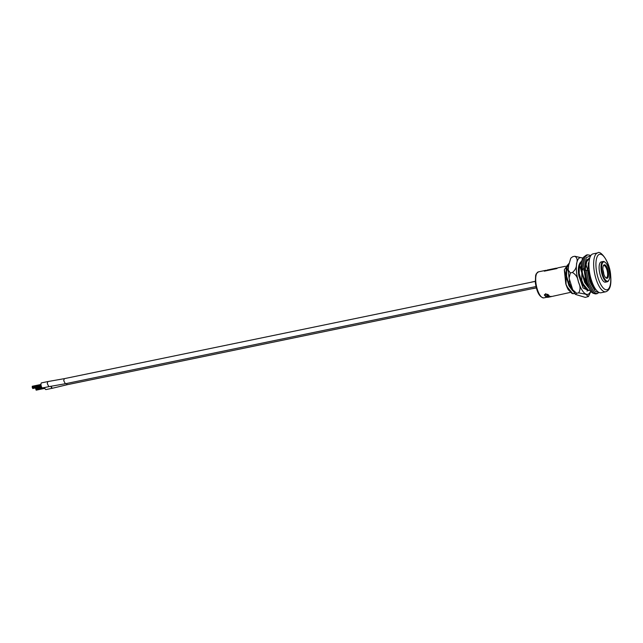 <?xml version="1.0" encoding="UTF-8"?>
<svg xmlns="http://www.w3.org/2000/svg" width="643" height="643" viewBox="0 0 643 643"><rect width="100%" height="100%" fill="white"/><g stroke="black" fill="none" stroke-linecap="round" stroke-linejoin="round"><path stroke-width="0.96" d="M605.232 262.376L604.741 261.99A10.36 3.762 78.3 0 0 604.187 261.645A10.36 3.762 78.3 0 0 603.134 261.484L601.245 261.878A10.36 3.762 78.3 0 0 599.236 270.076A10.36 3.762 78.3 0 0 605.441 282.164L607.33 281.771A10.36 3.762 78.3 0 0 608.6 280.669L608.897 280.123A9.838 3.569 78.3 0 0 609.202 270.807A9.838 3.569 78.3 0 0 605.232 262.376A9.838 3.569 78.3 0 0 604.709 262.047A9.838 3.569 78.3 0 0 601.808 269.682A9.838 3.569 78.3 0 0 606.703 281.015A9.838 3.569 78.3 0 0 608.897 280.123M565.494 266.258L558.092 267.793A13.294 4.822 78.3 0 0 556.894 268.565L544.291 271.169A13.294 4.822 -101.7 0 1 545.489 270.398A13.294 4.822 -101.7 0 1 546.896 270.631M566.949 266.491L566.282 267.882L566.089 276.128L568.975 285.838L572.688 290.821M568.959 263.445L567.134 265.872L566.772 267.343L566.571 276.032L569.465 285.741L573.958 292.123M544.364 294.727L544.541 295.402L545.505 293.755L548.31 294.976L545.69 294.277L544.967 295.145L545.433 295.756L544.541 295.402M544.557 295.177L545.505 293.755M545.264 296.158L548.833 295.177A13.294 4.822 78.3 0 0 549.034 295.37L547.506 295.941L548.294 296.158L547.651 296.64L546.237 296.937A13.567 4.927 78.3 0 1 546.028 296.801L547.852 296.174L545.481 296.359A13.567 4.927 78.3 0 1 545.264 296.158L548.833 295.426A13.567 4.927 78.3 0 0 549.042 295.627M547.506 295.941A13.567 4.927 78.3 0 0 547.514 295.949L548.383 296.286M547.651 296.64L548.278 295.901L547.635 296.383M546.028 296.801L547.836 295.917M549.468 296.31L549.934 296.568M548.093 296.527L548.945 296.351A13.294 4.822 78.3 0 0 549.146 296.431L546.767 297.203A13.567 4.927 78.3 0 1 546.566 297.114L546.542 296.873M550.014 296.576L547.973 297.307A13.567 4.927 78.3 0 1 547.924 297.315L549.918 296.905M588.458 290.532L583.056 287.976L578.853 275.815A13.808 5.015 78.3 0 1 578.555 267.118A13.808 5.015 78.3 0 1 579.56 263.863L579.512 263.943M578.379 268.959L578.692 273.532L581.577 283.241L585.283 288.217M581.851 260.769L579.729 263.268L579.375 264.739L579.174 273.428L582.06 283.137L583.378 285.492L587.879 290.347L590.322 290.379M581.537 269.449L581.843 272.881L584.728 282.59L588.433 287.574M582.036 269.827L582.325 272.777L585.21 282.486L589.036 288.241M584.728 269.771L584.784 270.438M585.21 269.602L585.267 270.333M589.004 261.934L588.337 263.333L587.983 270.333M589.084 261.645L588.94 263.823M590.009 278.877L593.103 284.688M588.779 272.431L592.219 282.542M605.778 291.785L601.06 292.758A19.853 7.21 -101.7 0 1 589.173 269.594A19.853 7.21 -101.7 0 1 593.023 253.881L597.749 252.9C600.072 249.926 609.958 261.211 610.665 275.558C611.324 283.266 610.786 289.969 605.778 291.785A19.853 7.21 -101.7 0 1 593.899 268.621A19.853 7.21 -101.7 0 1 597.749 252.9M568.926 263.622L566.62 268.436L566.571 276.032L568.709 283.177L571.683 289.463M581.835 260.833L579.222 265.832L579.174 273.428L581.312 280.573L584.286 286.866M582.084 269.867L582.325 272.777L584.463 279.922L587.437 286.215M588.763 272.335L591.624 280.878M566.772 267.343L566.62 268.436M579.375 264.739L579.222 265.832M589.414 259.426L588.554 259.386L586.52 261.87L585.66 264.498M588.819 262.794L588.666 263.879M568.709 283.177L569.192 283.081L569.465 279.906M569.192 283.081L573.243 290.813M578.925 276.257L578.395 271.909M586.971 291.086L588.152 290.443M581.312 280.573L581.794 280.477L581.843 272.881L579.705 265.736M581.794 280.477L583.209 283.949L588.361 290.242L590.041 290.451M584.463 279.922L584.945 279.826L585.21 276.924M584.945 279.826L588.208 286.529M566.041 283.732L566.089 276.128L564.313 269.835L565.776 283.78L567.456 287.204L572.608 293.497L574.842 293.521M567.464 265.02L564.313 269.835M585.251 269.578L585.283 270.333M565.776 283.78A15.36 5.578 78.3 0 0 568.099 289.422L572.125 293.594L574.287 293.706M568.227 271.266L567.102 268.332M588.144 271.579L586.006 264.434M568.099 289.422L568.533 290.114M547.089 270.59L547.04 270.132L555.656 268.356L555.705 268.814M557.151 268.292A13.294 4.822 78.3 0 0 556.091 268.203A13.294 4.822 78.3 0 0 555.656 268.356M547.04 270.132A13.294 4.822 -101.7 0 1 547.482 269.98L556.091 268.203M550.456 296.761L550.947 296.278M551.019 296.544L550.344 296.495L551.019 296.544M549.098 296.785L547.289 297.331A13.567 4.927 78.3 0 1 547.089 297.299L549.5 296.801A13.567 4.927 78.3 0 0 549.652 296.833L550.062 296.849M547.764 297.235L549.636 296.921M546.566 297.114L548.945 296.351M547.378 296.254L547.852 296.174M545.481 293.964L548.069 294.51M548.061 294.743L548.302 295.217M544.79 294.944L545.433 295.756M603.134 261.484A10.36 3.762 78.3 0 0 601.125 269.682A10.36 3.762 78.3 0 0 606.285 281.61A10.36 3.762 78.3 0 0 607.33 281.771M603.801 274.095A6.213 2.259 78.3 0 0 602.941 269.931M605.69 277.647A6.213 2.259 78.3 0 0 605.706 277.647A6.213 2.259 78.3 0 0 606.333 277.744A6.213 2.259 78.3 0 0 607.434 272.021A6.213 2.259 78.3 0 0 604.444 265.672A6.213 2.259 78.3 0 0 603.817 265.575A6.213 2.259 78.3 0 0 603.271 265.921M606.405 278.186A6.904 2.508 78.3 0 0 608.439 272.825A6.904 2.508 78.3 0 0 605.007 264.876A6.904 2.508 78.3 0 0 603.464 265.503A6.904 2.508 78.3 0 0 603.247 272.037A6.904 2.508 78.3 0 0 606.036 277.953A6.904 2.508 78.3 0 0 606.405 278.186M536.302 287.831L67.322 384.683L52.292 388.276L50.877 386.258M67.322 384.683L66.221 383.558L67.322 384.683M535.989 286.545L65.345 383.742L48.868 386.652L47.269 383.606L47.791 381.58L64.26 378.663L63.737 380.704L64.26 378.663L535.233 281.401M65.345 383.742L63.737 380.704L65.345 383.742M48.804 386.66L42.551 387.954A2.588 0.94 -101.7 0 1 41.007 384.932A2.588 0.94 -101.7 0 1 41.506 382.882L47.727 381.596M52.228 388.284L45.974 389.57A2.588 0.94 -101.7 0 1 44.6 387.528L35.759 389.015M52.276 388.268A2.588 0.94 -101.7 0 1 50.91 386.258M570.783 258.148L572.76 256.678L570.783 258.148L568.653 265.406L568.187 270.036L570.341 272.929L569.071 278.162L572.712 289.736L576.61 293.288L575.485 294.422L585.299 297.396L588.441 296.519L585.54 294.148L578.66 292.862L576.61 293.288M578.66 292.862C580.573 289.784 580.492 286.191 578.427 282.076C577.856 277.639 575.847 274.448 572.391 272.503C575.381 269.939 576.747 267.03 576.506 263.783C577.768 260.222 577.205 257.714 574.81 256.26L582.855 258.092M574.81 256.26L572.76 256.678M572.391 272.503L570.341 272.929M590.957 291.247L588.441 296.519M581.151 269.16L584.302 268.509A152.64 54.414 -3.1 0 1 585.283 269.248L583.49 270.02L581.151 269.16L581.674 268.645L583.731 257.16L586.344 255.07L583.233 257.449C582.807 258.02 581.039 260.664 581.063 269.023M589.792 257.931L587.043 259.732L585.283 269.248L584.752 269.763M599.204 292.525L596.013 293.947L593.176 292.975L587.533 283.081L584.953 270.398L584.423 270.791L586.215 270.14L588.53 270.59L587.991 270.976L588.53 270.59L590.604 281.104L595.209 289.302L596.149 289.913M543.809 297.886C539.63 297.387 536.809 292.3 535.338 282.631L535.627 275.469L536.19 273.878L538.432 271.852A13.294 4.822 78.3 0 0 535.86 282.373A13.294 4.822 78.3 0 0 543.809 297.886L547.08 297.211M610.52 275.413A18.125 6.583 78.3 0 0 601.502 254.548A18.125 6.583 78.3 0 0 596.157 268.621A18.125 6.583 78.3 0 0 605.176 289.487A18.125 6.583 78.3 0 0 610.52 275.413M590.708 290.917A18.735 6.8 -101.7 0 1 581.095 288.426A18.735 6.8 -101.7 0 1 576.618 263.943A18.735 6.8 -101.7 0 1 582.743 258.325M585.371 269.393C586.054 257.53 588.321 259.796 588.506 259.193L589.47 259.185M584.302 268.509L586.263 257.61L590.676 255.834M598.641 292.235L595.33 291.552L589.993 282.173L587.573 270.14M582.936 268.388L584.985 256.903L587.598 254.805L590.917 255.456M597.275 293.682L594.437 292.718L588.787 282.824L586.215 270.14M538.432 271.852L545.489 270.398M550.143 296.849L570.389 292.396M588.072 259.483L588.554 259.386M532.709 288.651L536.318 287.903M531.367 282.124L535.233 281.321M32.343 386.813L41.015 385.02L32.295 386.829M32.23 386.274L40.975 384.466M32.319 387.761L41.184 385.929M32.206 387.215L41.072 385.39M32.729 388.541L41.449 386.74M32.552 388.018L41.265 386.218M35.622 388.838L41.883 387.544M36.153 390.156L44.865 388.356M35.968 389.642L44.688 387.842M575.485 294.422L572.712 289.736M569.071 278.162L568.187 270.036M596.013 293.947C593.312 293.618 591.632 292.718 590.957 291.239C587.413 286.344 585.202 279.496 584.334 270.703M595.579 289.141L593.425 286.971L590.387 280.187L588.61 270.679M587.598 254.805L586.344 255.07"/></g></svg>
